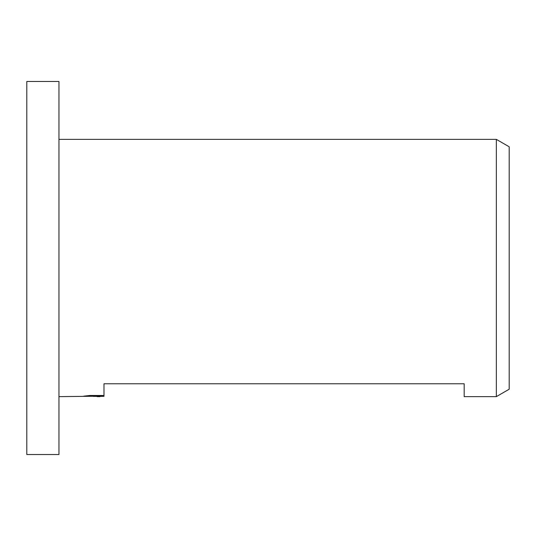 <?xml version="1.0" encoding="UTF-8"?>
<svg xmlns="http://www.w3.org/2000/svg" width="536" height="536" viewBox="0 0 536 536"><rect width="100%" height="100%" fill="white"/><g stroke="black" fill="none" stroke-linecap="round" stroke-linejoin="round"><path stroke-width="0.8" d="M58.96 454.528L26.8 454.528L26.8 81.472L58.96 81.472L58.96 454.528M509.2 389.21L496.336 396.64L496.336 139.36L509.2 146.79L509.2 389.21M58.96 396.64L102.282 396.151L83.77 396.151L89.8 395.488L103.984 395.488L103.984 396.359L93.237 396.385M99.964 396.64L97.224 396.64M496.336 396.64L464.176 396.64L464.176 383.776L103.984 383.776L103.984 395.488M58.96 139.36L496.336 139.36M102.282 395.488L102.282 396.151"/></g></svg>
